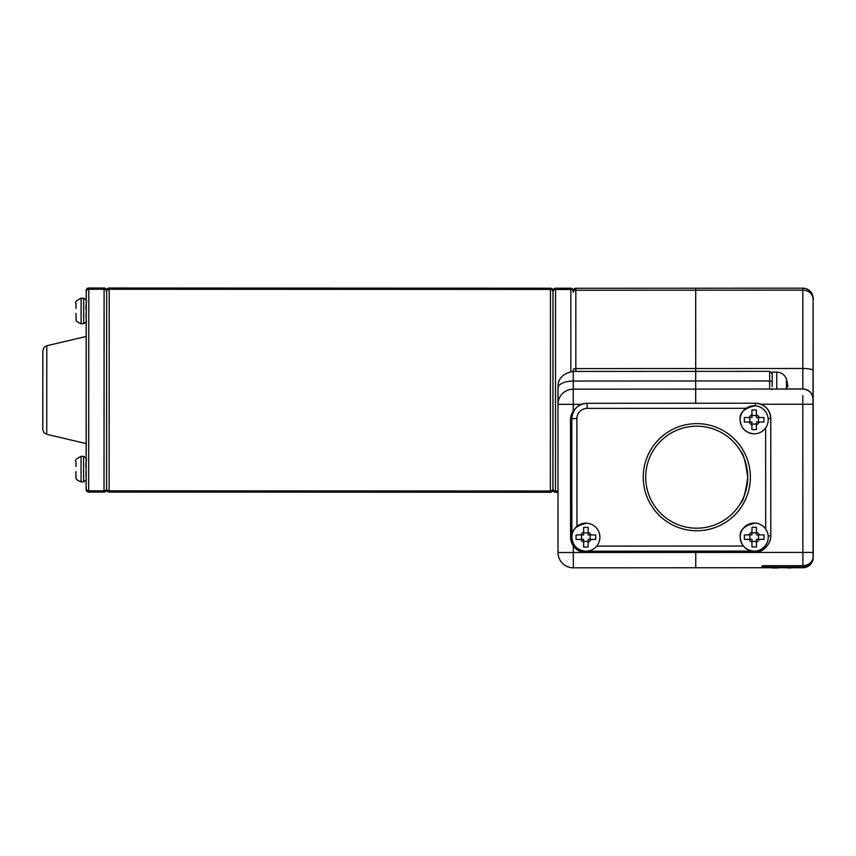 <?xml version="1.0" encoding="UTF-8"?>
<svg xmlns="http://www.w3.org/2000/svg" width="856" height="856" viewBox="0 0 856 856"><rect width="100%" height="100%" fill="white"/><g stroke="black" fill="none" stroke-linecap="round" stroke-linejoin="round"><path stroke-width="1.28" d="M765.671 547.273A15.301 15.301 93.8 0 1 754.232 552.42L585.9 552.495A15.301 15.301 93.8 0 1 570.588 537.194L570.535 419.868A15.301 15.301 93.8 0 1 575.649 408.44M584.873 552.452L585.044 552.462A15.301 15.301 -86.2 0 0 586.082 552.505L625.319 552.484M754.157 433.81A14.028 14.028 93.8 0 1 753.237 433.789A14.028 14.028 -86.2 0 0 768.196 419.793A14.028 14.028 -86.2 0 0 755.099 405.787L755.099 405.787A14.028 14.028 93.8 0 1 768.196 419.793A14.028 14.028 93.8 0 1 753.237 433.789L753.237 433.789A14.028 14.028 93.8 0 1 740.14 419.782A14.028 14.028 93.8 0 1 755.099 405.787C744.26 408.141 739.274 412.806 740.14 419.782C740.847 427.872 745.212 432.537 753.237 433.789L753.237 433.789A14.028 14.028 93.8 0 1 740.14 419.782M751.921 409.981L751.921 417.546L751.921 409.981L756.415 409.981L756.404 417.546L763.969 417.546L763.969 422.04L756.404 422.029L756.404 429.594L754.157 429.669L751.91 429.594L751.921 422.029L744.356 422.029L744.356 417.535L751.921 417.546L749.867 417.546L749.867 422.029M749.867 417.546L747.149 417.535M756.415 415.492L751.921 415.481M756.415 417.546L763.969 417.546M758.47 422.029L758.47 417.546M751.921 422.029L751.91 429.594M751.921 424.084L756.404 424.095M585.879 551.211A14.028 14.028 93.8 0 1 571.851 537.183A14.028 14.028 93.8 0 1 586.809 523.187A14.028 14.028 93.8 0 1 599.906 537.194A14.028 14.028 93.8 0 1 584.948 551.178A14.028 14.028 -86.2 0 0 599.906 537.194A14.028 14.028 -86.2 0 0 586.82 523.187M583.632 527.371L583.642 534.936L583.632 527.371L588.125 527.382L588.125 534.947L595.69 534.947L595.68 539.43L588.115 539.43L588.115 546.995L585.868 547.07L583.632 546.995L583.632 539.43L576.067 539.43L576.067 534.936L583.632 534.936L581.577 534.936L581.577 539.43M586.809 523.187L586.809 523.187C575.981 525.541 570.995 530.206 571.851 537.183C572.557 545.272 576.923 549.937 584.948 551.178A14.028 14.028 93.8 0 1 571.851 537.183M581.577 534.936L578.859 534.936M588.125 532.881L583.642 532.881M588.125 534.947L595.69 534.947M590.18 539.43L590.18 534.947M583.632 539.43L583.632 546.995M583.632 541.484L588.115 541.484M754.211 551.146A14.028 14.028 93.8 0 1 753.291 551.114A14.028 14.028 -86.2 0 0 768.249 537.119A14.028 14.028 -86.2 0 0 755.153 523.112L755.153 523.112A14.028 14.028 93.8 0 1 768.249 537.119A14.028 14.028 93.8 0 1 753.291 551.114A14.028 14.028 93.8 0 1 740.194 537.108A14.028 14.028 93.8 0 1 755.153 523.112L755.153 523.112C744.313 525.466 739.327 530.132 740.194 537.108C740.889 545.197 745.255 549.862 753.291 551.114A14.028 14.028 93.8 0 1 740.194 537.108M751.975 527.307L751.975 534.872L751.975 527.307L756.458 527.307L756.458 534.872L764.023 534.872L764.023 539.366L756.458 539.355L756.458 546.92L754.211 546.995L751.964 546.92L751.964 539.355L744.41 539.355L744.41 534.861L751.975 534.872L749.92 534.872L749.92 539.355M749.92 534.872L747.202 534.861M756.458 532.817L751.975 532.807M756.469 534.872L764.023 534.872M758.523 539.355L758.523 534.872M751.964 539.355L751.964 546.92M751.975 541.409L756.458 541.42M798.573 288.172L575.874 288.269A2.547 2.547 -93.8 0 0 575.703 288.279L573.349 290.227A2.547 2.547 86.2 0 1 575.831 288.269L575.831 368.594L695.714 368.54L695.714 371.376L695.703 288.226L798.52 288.183L695.703 288.226L695.703 290.184L575.831 290.238A2.547 2.226 180 0 0 573.274 292.463M580.678 288.269L575.703 288.279A2.547 2.547 -93.8 0 1 575.874 288.269L580.646 288.269M695.757 552.441L586.082 552.505L695.757 552.441L695.757 567.763L695.746 552.452L754.232 552.42M813.157 433.404L813.136 377.592A10.197 10.197 -139.1 0 0 813.136 377.442L813.082 298.37L813.04 370.423A10.197 1.926 180 0 0 802.832 368.497L802.832 388.977L695.682 389.106L695.682 403.23L695.682 371.376L695.682 380.984L769.651 380.963L769.651 389.073L802.8 389.063C808.952 389.619 812.355 392.99 813.007 399.185L813.072 552.42L802.864 552.42L802.885 567.047L802.885 556.839M813.082 556.839A10.197 8.849 179.9 0 1 802.875 565.688L762.065 565.709L765.285 567.057L802.885 567.047A10.197 10.197 0 0 0 813.082 556.839L813.072 552.42M695.714 368.54L695.703 290.184L802.832 290.141L802.832 368.497L695.714 368.54M766.131 567.057L762.396 567.731M762.696 567.721L765.745 567.057A10.197 10.197 -94.6 0 1 762.75 567.721A10.197 10.197 -94.6 0 0 765.724 567.057M574.697 567.817L573.327 567.828A15.301 15.301 93.8 0 1 558.016 552.527L573.317 552.516L573.327 567.828L762.075 567.742L762.065 565.709L766.216 566.854M762.075 567.742A10.197 10.197 -94.6 0 0 762.75 567.721L762.75 567.721A10.197 10.197 -94.6 0 1 762.075 567.742L760.802 567.742M766.569 546.406A15.301 15.301 93.8 0 1 754.703 552.43L754.404 552.43M581.534 404.332L573.253 404.332L573.253 389.159A15.301 15.183 -179.8 0 0 557.962 404.289L558.048 385.072C558.786 377.689 563.858 373.141 573.253 371.429L573.253 389.159L695.682 389.106L695.682 380.984L573.253 381.038A15.301 7.062 180 0 0 557.962 388.11L557.962 404.246M769.651 389.073L772.198 389.448M755.506 551.082L587.163 551.211L755.506 551.146A15.301 15.301 -86.2 0 0 770.796 535.835L770.753 418.509A15.301 15.301 -86.2 0 0 756.469 403.24A15.301 15.301 93.8 0 1 770.753 418.509L770.807 535.835A15.301 15.301 93.8 0 1 755.506 551.146L587.173 551.211A15.301 15.301 93.8 0 1 586.51 551.2A15.301 15.301 -86.2 0 0 587.163 551.211L587.163 551.157M750.37 477.177A53.564 53.564 93.8 0 1 696.827 530.763A53.564 53.564 93.8 0 1 643.241 477.22A53.564 53.564 93.8 0 1 696.784 423.634A53.564 53.564 93.8 0 1 750.37 477.177M768.142 418.509L770.753 418.509C769.983 409.682 765.221 404.599 756.469 403.24L756.469 403.24A15.301 15.301 -86.2 0 0 755.441 403.208L587.098 403.283C577.811 404.192 572.707 409.296 571.808 418.595L576.901 418.584A10.197 10.197 -86.2 0 1 587.098 408.376L587.098 403.283A15.301 15.301 -86.2 0 0 571.808 418.595L571.851 535.92A15.301 15.301 -86.2 0 0 571.872 536.519L571.904 535.92M108.99 288.023L108.99 288.023A2.547 2.547 86.2 0 0 106.626 290.238L109.033 288.023A2.547 2.547 -93.8 0 1 109.204 288.012L550.451 288.205A2.547 2.547 -93.8 0 1 552.997 290.762L552.923 488.765A2.547 2.236 -179.9 0 1 550.365 491.012L109.119 490.82L109.076 492.061L550.322 492.254A2.547 2.547 86.2 0 0 550.494 492.254L550.536 492.243A2.547 2.547 -93.8 0 1 550.365 492.254L109.119 492.061A2.547 2.547 -93.8 0 1 106.572 489.525A2.547 2.547 -93.8 0 1 104.186 492.05L104.186 492.05A2.547 2.547 -93.8 0 1 104.015 492.061L88.714 492.05A2.547 2.547 -93.8 0 1 86.167 489.504L86.242 290.559A2.547 2.547 -93.8 0 1 88.628 288.012L88.628 288.012A2.547 2.547 -93.8 0 1 88.799 288.012L104.1 288.012A2.547 2.547 -93.8 0 1 106.647 290.569A2.547 2.547 -93.8 0 1 109.033 288.023L109.033 288.023A2.547 2.547 -93.8 0 1 109.204 288.012L109.119 490.82A2.547 2.236 0.1 0 1 106.572 488.573A2.547 2.236 0.1 0 0 106.572 488.573C107.128 489.493 106.337 490.659 104.186 492.05L104.186 492.05A2.547 2.547 -93.8 0 1 104.015 492.061L104.015 490.82L88.714 490.809A2.547 2.236 -179.9 0 1 86.167 488.573M86.199 290.559L86.189 300.381L86.231 290.163L88.585 288.012A2.547 2.547 86.2 0 0 86.199 290.559L86.242 290.559A2.547 2.547 -93.8 0 1 88.799 288.012L88.799 289.253L104.1 289.264A2.547 2.236 -0 0 1 106.658 291.5L106.561 489.514A2.547 2.547 -93.8 0 1 104.186 492.05L104.143 492.061A2.547 2.547 86.2 0 1 103.972 492.061L104.015 492.061M106.658 291.5L106.647 290.569A2.547 2.547 -93.8 0 1 109.033 288.023L550.451 288.205C555.63 292.249 551.842 290.355 553.008 291.693L553.008 291.693A2.547 2.236 180 0 0 550.451 289.446L109.204 289.264A2.547 2.236 -0 0 0 106.658 291.5L106.572 488.583A2.547 2.236 0.1 0 1 104.015 490.82L104.1 288.012C109.279 292.067 105.491 290.163 106.658 291.5M552.997 290.74A2.547 2.547 -93.8 0 1 555.384 288.215L555.384 288.215A2.547 2.547 -93.8 0 1 555.555 288.205L555.555 289.456A2.547 2.236 180 0 0 553.008 291.693L552.923 488.776A2.547 2.236 0.1 0 0 555.469 491.012L555.426 492.254L557.994 492.254L555.469 492.254A2.547 2.547 -93.8 0 1 552.912 489.718M570.845 371.622L570.856 288.215L555.341 288.215A2.547 2.547 86.2 0 0 552.976 290.43L552.987 290.398M86.156 443.59L86.178 321.61L86.167 336.483L46.78 345.728L46.738 434.302L86.156 443.59L86.114 458.463L86.114 443.579M86.21 320.861L86.221 300.905M86.146 478.996L86.156 459.041M83.674 298.209C89.206 302.029 84.819 300.103 86.221 310.963C85.279 325.462 88.478 319.652 83.663 323.718L83.674 298.209L81.117 298.209L81.106 323.718C72.921 320.465 77.34 319.117 76.013 318.614L76.013 313.51M76.013 308.406L76.034 303.313C74.526 302.414 76.227 300.713 81.117 298.209M83.599 456.344C89.142 460.164 84.755 458.238 86.156 469.099C85.215 483.597 88.414 477.787 83.588 481.853L83.599 456.344L81.053 456.344L81.042 481.853C72.856 478.6 77.275 477.252 75.949 476.749L75.938 471.645M75.949 476.31L75.949 471.645L75.938 476.31M75.949 466.541L75.97 461.448C74.461 460.549 76.163 458.848 81.053 456.344M552.912 489.707A2.547 2.547 -93.8 0 1 550.536 492.243A2.547 2.547 -93.8 0 0 552.912 489.707L552.923 488.765C553.479 489.685 552.687 490.841 550.536 492.243L550.536 492.243A2.547 2.547 -93.8 0 1 550.365 492.254L550.451 288.205M813.04 370.423L813.007 399.185A10.197 10.197 0 0 0 802.81 388.988L786.386 388.988L786.493 379.508M786.493 386.944L787.873 386.944A33.084 33.084 -86.2 0 0 786.493 379.497A33.084 33.084 93.8 0 1 787.873 386.944L786.311 386.944L786.386 389.191M776.756 388.999L776.756 372.103L772.198 372.103L772.198 386.623M772.283 567.057L772.283 567.988L776.841 567.988A10.197 10.197 -87.3 0 0 781.1 567.057L776.841 567.988L776.841 567.057M785.155 567.731L789.713 567.977A10.197 10.197 -87.3 0 0 791.939 567.731L789.713 567.731M740.622 503.21C743.158 501.595 745.533 492.928 747.77 477.199C745.512 492.928 743.136 501.605 740.622 503.21M747.727 477.199A51.007 51.007 93.8 0 1 693.328 528.088A51.007 51.007 93.8 0 1 645.702 477.199A51.007 51.007 93.8 0 1 700.112 426.299A51.007 51.007 93.8 0 1 747.727 477.199M740.622 451.176C743.136 452.792 745.512 461.47 747.748 477.199C745.533 461.47 743.158 452.792 740.622 451.176M802.907 567.047L802.907 567.721A10.197 10.197 -93.8 0 0 813.104 557.513L813.2 557.513A10.197 10.197 86.2 0 1 803.677 567.688A10.197 10.197 0 0 0 813.2 557.513L813.2 557.513A10.197 2.408 180 0 1 813.2 557.513L813.157 433.553A10.197 10.197 0 0 0 813.157 433.318A10.197 10.197 86.2 0 1 813.157 433.553L813.136 377.442A10.197 10.197 40.9 0 1 813.136 377.646A10.197 10.197 0 0 0 813.136 377.432L813.082 299.022C813.81 302.221 813.671 288.686 802.875 288.172L802.832 290.141A10.197 8.892 0 0 1 813.04 299.033M585.9 552.495L573.317 552.516L573.317 545.903M749.118 417.535A5.521 5.521 93.8 0 1 751.921 414.732M756.415 414.743A5.521 5.521 93.8 0 1 759.218 417.546M759.208 422.029A5.521 5.521 93.8 0 1 756.404 424.833M751.921 424.833A5.521 5.521 93.8 0 1 749.118 422.029M580.828 534.936A5.521 5.521 93.8 0 1 583.632 532.132M588.125 532.132A5.521 5.521 93.8 0 1 590.929 534.947M590.929 539.43A5.521 5.521 93.8 0 1 588.115 542.233M583.632 542.233A5.521 5.521 93.8 0 1 580.828 539.43M749.161 534.872A5.521 5.521 93.8 0 1 751.975 532.058M756.458 532.068A5.521 5.521 93.8 0 1 759.261 534.872M759.261 539.355A5.521 5.521 93.8 0 1 756.458 542.169M751.964 542.158A5.521 5.521 93.8 0 1 749.161 539.355M573.285 369.075L573.285 371.429L573.285 369.075L575.831 368.594L575.842 371.429M557.962 404.342A15.301 15.301 0 0 1 557.962 404.289A15.301 15.183 -179.8 0 0 557.962 404.342L558.016 552.527L557.962 404.342L573.253 404.332L573.253 411.148M813.061 557.513L813.072 522.973M813.2 522.823L813.2 522.823A10.197 10.197 86.2 0 1 813.2 523.048A10.197 10.197 0 0 0 813.2 522.823L813.157 433.553M803.677 567.688L803.581 567.699A10.197 10.197 0 0 1 802.907 567.721L779.11 567.731L802.907 567.721M803.003 567.721L803.003 567.047M761.016 404.257L813.007 404.235M802.81 404.235L802.864 552.42L754.703 552.43M813.007 398.917A10.197 3.638 -0 0 1 813.029 399.174A10.197 10.122 -0.2 0 0 802.832 388.977M802.821 407.039L802.81 395.547M813.04 298.37A10.197 10.197 -93.8 0 0 802.832 288.172L798.52 288.183M802.875 288.172A10.197 10.197 86.2 0 1 813.082 298.37M762.247 567.742L772.283 567.731L762.247 567.742M772.198 382.108A2.547 1.177 180 0 0 769.651 380.963L769.651 371.344L573.253 371.429M743.404 546.042L596.707 546.107M765.649 427.85L765.692 529.04M587.098 408.376L746.1 408.312M576.955 526.365L576.901 418.584M770.753 418.509L770.807 535.835L768.185 535.835M756.469 403.24L755.441 403.208L755.441 405.819M86.253 291.489A2.547 2.236 180 0 1 88.799 289.253L88.671 492.061L103.972 492.061A2.547 2.547 86.2 0 0 104.143 492.061L88.671 492.061L86.98 491.419L86.135 489.803L86.114 479.681L86.124 489.504A2.547 2.547 86.2 0 0 88.671 492.061M552.987 290.366L555.341 288.215A2.547 2.547 86.2 0 0 552.976 290.43M555.426 492.254L553.736 491.612L552.89 490.039A2.547 2.547 86.2 0 0 555.426 492.254L557.994 492.254M106.54 489.846A2.547 2.547 86.2 0 0 109.076 492.061L107.385 491.43L106.54 489.846M104.1 288.012L88.585 288.012M42.843 350.692L42.811 429.338L42.843 350.692M555.555 288.205L570.856 288.215C576.035 292.26 572.247 290.366 573.413 291.693A2.547 2.236 -0 0 0 570.856 289.456L555.555 289.456L555.469 491.012L557.994 491.012M570.856 288.215A2.547 2.547 -93.8 0 1 573.402 290.762M573.381 407.392L573.381 404.332M558.016 552.527A15.301 15.301 0 0 0 572.311 567.785M813.2 557.513L813.2 522.962M813.007 399.174L813.029 417.097M769.651 371.344L772.198 373.762M587.173 551.211L586.146 551.178M770.807 535.835C770.229 544.79 765.136 549.894 755.506 551.146M571.808 418.595L571.851 535.92M755.441 403.208L587.098 403.283M550.322 492.254L109.076 492.061M46.78 345.728L44.394 347.033M43.923 347.557L42.843 350.949M42.832 351.399L42.8 428.942M42.811 429.594L43.87 432.451M44.298 432.943L46.738 434.302M81.106 323.718L83.663 323.718M81.042 481.853L83.588 481.853M786.386 378.908C784.61 374.618 781.4 372.339 776.756 372.103"/></g></svg>
